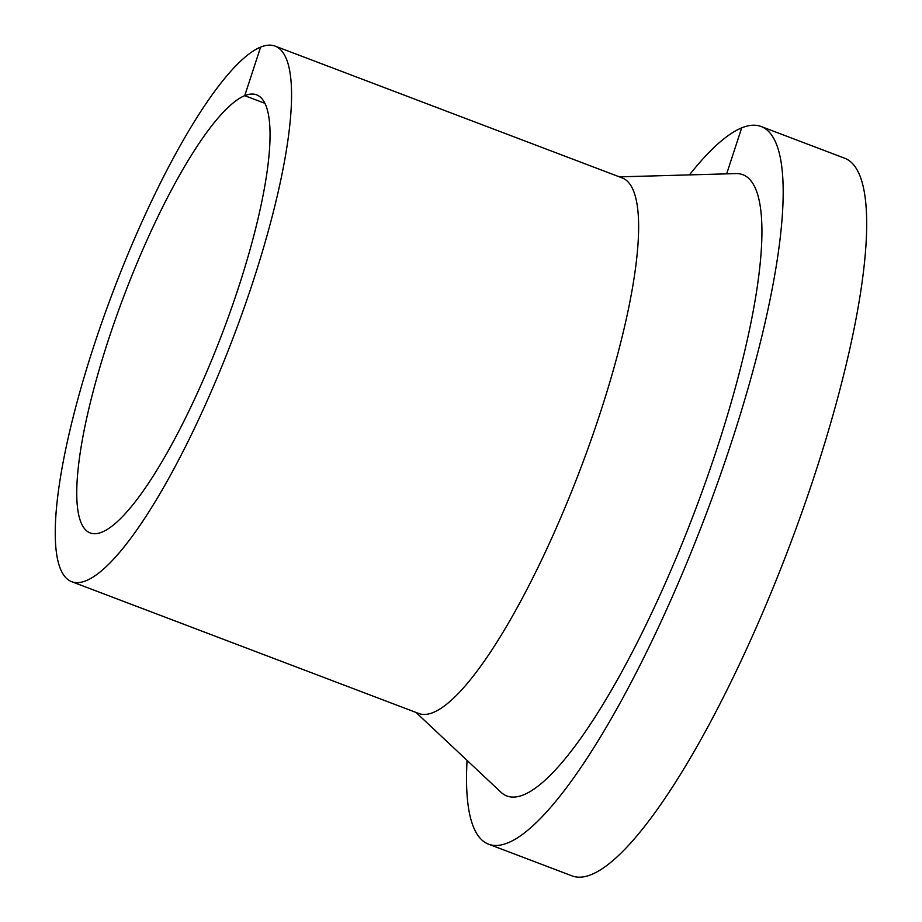 <?xml version="1.0" encoding="UTF-8"?>
<svg xmlns="http://www.w3.org/2000/svg" width="922" height="922" viewBox="0 0 922 922"><rect width="100%" height="100%" fill="white"/><g stroke="black" fill="none" stroke-linecap="round" stroke-linejoin="round"><path stroke-width="1.38" d="M467.074 760.408A383.852 86.184 -69.2 0 0 488.568 844.183A383.852 86.184 -69.2 0 0 705.422 515.94A383.852 86.184 -69.2 0 0 761.134 126.51A383.852 86.184 -69.2 0 0 741.691 127.87A383.852 86.184 -69.2 0 0 689.449 174.892M488.568 844.183L572.078 875.9A383.852 86.184 -69.2 0 0 788.921 547.656A383.852 86.184 -69.2 0 0 844.644 158.215L761.134 126.51M415.995 712.441L500.957 792.217A332.289 74.601 -69.2 0 0 694.6 511.837A332.289 74.601 -69.2 0 0 735.894 173.59L619.4 176.863M71.697 581.678L418.772 713.49A286.454 64.309 -69.2 0 0 580.595 468.537A286.454 64.309 -69.2 0 0 622.177 177.911L275.102 46.1A286.454 64.309 -69.2 0 0 260.603 47.114A286.454 64.309 -69.2 0 0 103.103 318.816A286.454 64.309 -69.2 0 0 71.697 581.678A286.454 64.309 -69.2 0 0 233.531 336.726A286.454 64.309 -69.2 0 0 275.102 46.1M260.603 47.114L244.733 95.669A234.315 52.612 -69.2 0 0 115.895 317.917A234.315 52.612 -69.2 0 0 90.206 532.939A234.315 52.612 -69.2 0 0 222.582 332.565A234.315 52.612 -69.2 0 0 256.593 94.839A234.315 52.612 -69.2 0 0 244.733 95.669L264.925 103.333M741.691 127.87L726.663 173.843"/></g></svg>
